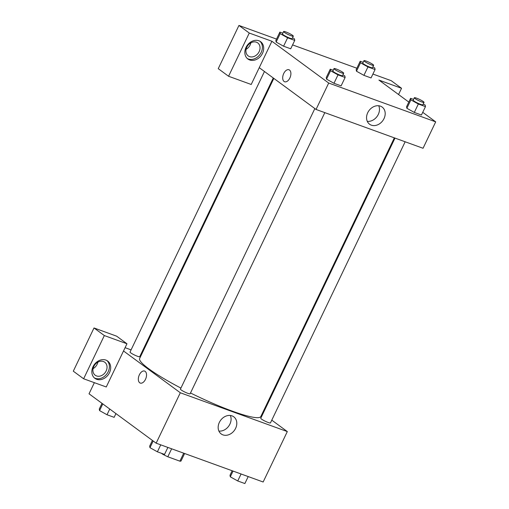 <?xml version="1.0" encoding="UTF-8"?>
<svg xmlns="http://www.w3.org/2000/svg" width="509" height="509" viewBox="0 0 509 509"><rect width="100%" height="100%" fill="white"/><g stroke="black" fill="none" stroke-linecap="round" stroke-linejoin="round"><path stroke-width="0.76" d="M183.711 453.182L179.887 461.167L167.811 456.783A14.437 1.979 25.6 0 1 162.568 454.13L161.404 453.277M179.887 461.167A14.437 1.979 25.6 0 0 181.064 460.938L184.621 453.506M171.641 448.798L167.811 456.783M162.746 453.761L162.568 454.13M271.781 420.148L287.311 431.575L263.153 481.998L156.148 443.18L89.03 393.794L94.362 382.673M145.498 379.326A6.382 3.703 109.9 0 1 140.261 383.073A6.382 3.703 109.9 0 1 138.951 375.807A6.382 3.703 109.9 0 1 144.613 371.074A6.382 3.703 109.9 0 1 145.498 379.326M106.26 386.986L126.964 343.772L104.332 335.558L83.629 378.779L106.26 386.986M287.311 431.575L180.307 392.763L156.148 443.18M180.307 392.763L123.515 350.975M144.613 371.074A6.382 3.703 -70.1 0 0 138.957 375.807A6.382 3.703 -70.1 0 0 140.261 383.073M96.672 379.281A10.753 8.634 -53.7 0 1 94.897 378.34A10.753 8.634 -53.7 0 1 94.318 364.565A10.753 8.634 -53.7 0 1 107.641 361.021A10.753 8.634 -53.7 0 1 108.913 373.752A10.753 8.634 -53.7 0 1 96.672 379.281M94.28 377.824A10.753 8.634 126.3 0 0 95.38 378.333A10.753 8.634 126.3 0 0 107.354 373.231A10.753 8.634 126.3 0 0 106.966 360.582M93.809 366.486A8.061 6.471 -53.7 0 1 104.759 362.236A8.061 6.471 -53.7 0 1 106.152 370.966A8.061 6.471 -53.7 0 1 95.202 375.222A8.061 6.471 -53.7 0 1 93.809 366.486M97.849 362.16A8.061 6.471 -53.7 0 1 97.117 364.317A8.061 6.471 -53.7 0 1 93.077 368.643M83.629 378.779L73.302 371.182L94.006 327.961L104.332 335.558M126.964 343.772L116.644 336.175L94.006 327.961M219.341 422.419A10.632 8.532 -53.7 0 1 233.784 416.814A10.632 8.532 -53.7 0 1 234.356 430.429A10.632 8.532 -53.7 0 1 221.18 433.935A10.632 8.532 -53.7 0 1 219.341 422.419M218.895 431.066A10.632 8.532 126.3 0 0 228.643 426.23A10.632 8.532 126.3 0 0 230.354 415.484M262.402 413.251L262.968 413.664M125.087 347.692L131.087 349.868M141.241 353.551L141.884 353.787M264.457 71.495L130.043 352.043A5.376 0.738 25.6 0 0 134.567 355.034A5.376 0.738 25.6 0 0 139.733 356.688L273.269 77.985M314.848 108.576L180.428 389.124A5.376 0.738 25.6 0 0 184.958 392.108A5.376 0.738 25.6 0 0 190.124 393.769L324.818 112.635M394.997 138.098L260.761 418.264A5.376 0.738 25.6 0 0 265.291 421.248A5.376 0.738 25.6 0 0 270.457 422.909L405.151 141.782M273.829 78.392L139.657 358.444A67.188 9.213 25.6 0 0 180.918 388.093M190.5 392.98A67.188 9.213 25.6 0 0 260.843 416.508L394.348 137.863M422.731 112.317L435.698 121.861L423.049 148.272L316.044 109.454L259.253 67.672L251.198 84.475L228.566 76.261L249.27 33.047L271.908 41.261L259.253 67.672M246.07 49.328A8.061 6.471 126.3 0 0 250.11 45.002A8.061 6.471 126.3 0 0 250.842 42.845M228.566 76.261L218.24 68.664L238.944 25.45L276.527 39.085M398.553 94.528L401.544 88.286L391.217 80.689L372.912 74.047M356.86 68.225L292.58 44.907M259.145 51.651A8.061 6.471 -53.7 0 1 248.195 55.901A8.061 6.471 -53.7 0 1 246.801 47.172A8.061 6.471 -53.7 0 1 257.751 42.915A8.061 6.471 -53.7 0 1 259.145 51.651M247.272 58.503A10.753 8.634 126.3 0 0 248.373 59.012A10.753 8.634 126.3 0 0 260.347 53.909A10.753 8.634 126.3 0 0 259.959 41.261M249.658 59.96A10.753 8.634 -53.7 0 1 247.889 59.019A10.753 8.634 -53.7 0 1 247.31 45.244A10.753 8.634 -53.7 0 1 260.633 41.7A10.753 8.634 -53.7 0 1 261.906 54.438A10.753 8.634 -53.7 0 1 249.658 59.96M401.544 88.286L378.912 80.072L408.797 102.067M249.27 33.047L238.944 25.45M292.535 37.774L294.431 38.837L294.743 40.389L290.715 48.794L283.589 46.211L276.145 42.062M342.92 74.855L344.822 75.911L345.127 77.47L341.106 85.868L333.974 83.285L326.536 79.143M423.259 103.995L425.155 105.051L425.467 106.61L421.439 115.015L414.307 112.425L406.869 108.283L406.564 106.731L410.591 98.326L413.537 99.395M372.868 66.921L374.77 67.977L375.076 69.536L371.048 77.934L363.922 75.351L356.478 71.209L356.179 69.65L360.2 61.252L363.152 62.321M435.698 121.861L328.699 83.043L271.908 41.261M367.733 112.705A10.632 8.532 -53.7 0 1 382.17 107.094A10.632 8.532 -53.7 0 1 382.749 120.716A10.632 8.532 -53.7 0 1 369.572 124.221A10.632 8.532 -53.7 0 1 367.733 112.705M328.699 83.043L316.044 109.454M367.288 121.346A10.632 8.532 126.3 0 0 377.035 116.516A10.632 8.532 126.3 0 0 378.747 105.77M289.863 78.017A6.382 3.703 109.9 0 1 284.62 81.758A6.382 3.703 109.9 0 1 283.316 74.499A6.382 3.703 109.9 0 1 288.978 69.758A6.382 3.703 109.9 0 1 289.863 78.017M288.978 69.758A6.382 3.703 -70.1 0 0 283.316 74.499A6.382 3.703 -70.1 0 0 284.626 81.764M425.467 106.61L418.334 104.021L410.903 99.879L410.591 98.326M414.332 97.741L413.181 100.146A5.376 0.738 25.6 0 0 417.711 103.13A5.376 0.738 25.6 0 0 422.877 104.79L424.029 102.392A5.376 0.738 25.6 0 0 423.291 101.558A5.376 0.738 25.6 0 0 417.991 98.721A5.376 0.738 25.6 0 0 414.332 97.741A5.376 0.738 25.6 0 0 418.862 100.731A5.376 0.738 25.6 0 0 424.029 102.392M410.903 99.879L406.876 108.283L414.307 112.425L421.439 115.015M418.334 104.021L414.307 112.425M345.127 77.47L338.001 74.88L330.564 70.738L330.258 69.186L333.204 70.255M333.999 68.6L332.848 71.005A5.376 0.738 25.6 0 0 337.378 73.99A5.376 0.738 25.6 0 0 342.544 75.65L343.69 73.245A5.376 0.738 25.6 0 0 342.958 72.418A5.376 0.738 25.6 0 0 337.658 69.574A5.376 0.738 25.6 0 0 333.999 68.6A5.376 0.738 25.6 0 0 338.523 71.591A5.376 0.738 25.6 0 0 343.69 73.245M330.564 70.738L326.543 79.143L326.231 77.584L330.258 69.186M341.106 85.868L333.974 83.285L326.543 79.143M338.001 74.88L333.974 83.285M375.076 69.536L367.95 66.946L360.512 62.804L360.2 61.252M363.941 60.666L362.79 63.071A5.376 0.738 25.6 0 0 367.32 66.055A5.376 0.738 25.6 0 0 372.486 67.716L373.638 65.311A5.376 0.738 25.6 0 0 372.906 64.484A5.376 0.738 25.6 0 0 367.6 61.64A5.376 0.738 25.6 0 0 363.941 60.666A5.376 0.738 25.6 0 0 368.471 63.657A5.376 0.738 25.6 0 0 373.638 65.311M360.512 62.804L356.485 71.209L363.922 75.351L371.048 77.934M367.95 66.946L363.922 75.351M294.743 40.389L287.61 37.806L280.179 33.664L279.867 32.105L282.819 33.174M283.608 31.526L282.457 33.925A5.376 0.738 25.6 0 0 286.987 36.915A5.376 0.738 25.6 0 0 292.153 38.569L293.305 36.171A5.376 0.738 25.6 0 0 292.573 35.344A5.376 0.738 25.6 0 0 287.267 32.5A5.376 0.738 25.6 0 0 283.608 31.526A5.376 0.738 25.6 0 0 288.139 34.51A5.376 0.738 25.6 0 0 293.305 36.171M280.179 33.664L276.152 42.069L275.84 40.51L279.867 32.105M290.715 48.794L283.589 46.211L276.152 42.069M287.61 37.806L283.589 46.211M248.207 476.577L244.867 483.55L237.735 480.967L230.297 476.825L229.992 475.266L232.155 470.749M233.052 471.079L230.297 476.825M241.081 473.987L237.735 480.967M167.875 447.43L164.528 454.41L157.402 451.82L149.964 447.678L149.659 446.126L152.395 440.419M153.171 440.991L149.964 447.678M160.742 444.847L157.402 451.82M115.937 413.588L114.143 417.329L107.011 414.746L99.579 410.604L99.268 409.045L102.004 403.338M102.78 403.911L99.579 410.604M109.747 409.039L107.011 414.746"/></g></svg>
